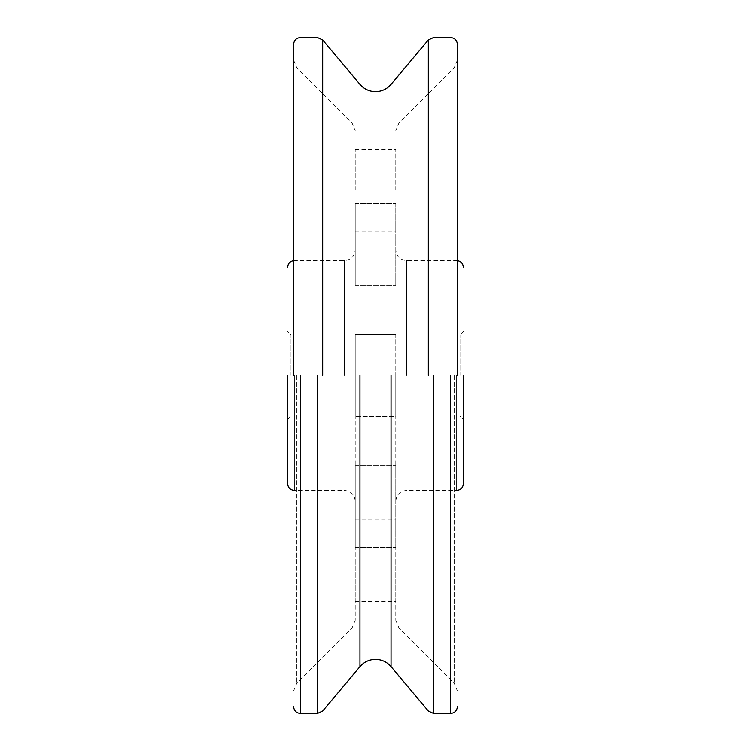 <?xml version="1.0" encoding="UTF-8"?>
<svg xmlns="http://www.w3.org/2000/svg" width="751" height="751" viewBox="0 0 751 751"><rect width="100%" height="100%" fill="white"/><g stroke="black" fill="none" stroke-linecap="round" stroke-linejoin="round"><path stroke-width="0.56" stroke-dasharray="3.75 2.82" d="M395.777 334.617L355.223 334.617L355.223 416.383L355.223 334.617L355.223 416.383L355.223 334.617L395.777 334.617L395.777 416.383L355.223 416.383L395.777 416.383L395.777 334.617M355.223 273.392L355.223 285.361L355.223 273.392C355.223 288.985 355.223 288.985 355.223 273.392L355.223 215.584L355.223 273.392C355.223 288.985 355.223 288.985 355.223 273.392L355.223 215.584C355.223 199.982 355.223 199.982 355.223 215.584L355.223 203.605L355.223 215.584C355.223 199.982 355.223 199.982 355.223 215.584L355.223 273.392M395.777 215.584L395.777 273.392C395.777 288.985 395.777 288.985 395.777 273.392L395.777 285.361L395.777 273.392C395.777 288.985 395.777 288.985 395.777 273.392L395.777 215.584C395.777 199.982 395.777 199.982 395.777 215.584L395.777 273.392L395.777 215.584C395.777 199.982 395.777 199.982 395.777 215.584M355.223 190.219L355.223 149.336L355.223 190.219M395.777 190.219L395.777 149.336L395.777 190.219M355.223 477.608L355.223 465.639L355.223 477.608C355.223 462.015 355.223 462.015 355.223 477.608L355.223 535.416L355.223 477.608C355.223 462.015 355.223 462.015 355.223 477.608L355.223 535.416C355.223 551.018 355.223 551.018 355.223 535.416L355.223 547.395L355.223 535.416C355.223 551.018 355.223 551.018 355.223 535.416L355.223 477.608M395.777 535.416L395.777 477.608C395.777 462.015 395.777 462.015 395.777 477.608L395.777 465.639L395.777 477.608C395.777 462.015 395.777 462.015 395.777 477.608L395.777 535.416C395.777 551.018 395.777 551.018 395.777 535.416L395.777 477.608L395.777 535.416C395.777 551.018 395.777 551.018 395.777 535.416M355.223 560.781L355.223 601.664L355.223 560.781M395.777 560.781L395.777 601.664L395.777 560.781M463.367 375.5L463.367 483.644L463.367 375.5M459.988 375.5L459.988 334.946L459.988 375.5M287.633 375.5L287.633 483.644L287.633 375.5M291.012 375.5L291.012 334.946L291.012 375.5M293.641 375.5L293.641 44.309L293.641 375.5M457.359 375.5L457.359 44.309L457.359 375.5M395.777 375.5L395.777 620.345L395.777 375.5M355.223 375.5L355.223 620.345L355.223 375.5M359.964 375.5L359.964 666.625L359.964 375.5M300.4 375.5L300.4 713.45L300.4 375.5M317.523 375.5L317.523 713.45L317.523 375.5M322.695 375.5L322.695 39.963L322.695 375.5M428.305 375.5L428.305 39.963L428.305 375.5M433.477 375.5L433.477 713.45L433.477 375.5M450.6 375.5L450.6 713.45L450.6 375.5M294.392 375.5L294.392 490.403L294.392 375.5M456.608 375.5L456.608 490.403L456.608 375.5M454.195 375.5L454.195 683.25L454.195 375.5M398.941 375.5L398.941 123.004L398.941 375.5M406.591 375.5L406.591 260.597L406.591 375.5M344.409 375.5L344.409 260.597L344.409 375.5M352.059 375.5L352.059 123.004L352.059 375.5M296.805 375.5L296.805 683.25L296.805 375.5M391.036 375.5L391.036 666.625L391.036 375.5M355.223 285.361L395.777 285.361L355.223 285.361M355.223 231.092L395.777 231.092M355.223 465.639L395.777 465.639L355.223 465.639M355.223 519.908L395.777 519.908M463.367 331.566L459.988 334.946L291.012 334.946L287.633 331.566M355.223 501.217C354.575 494.656 350.97 491.051 344.409 490.403L293.641 490.356M395.777 501.217C396.425 494.656 400.03 491.051 406.591 490.403L457.359 490.356M395.777 620.345L398.941 627.996L454.195 683.25L457.359 690.892M457.359 60.108L454.195 67.75L398.941 123.004L395.777 130.655M457.359 260.644L406.591 260.597C400.03 259.949 396.425 256.344 395.777 249.783M293.641 260.644L344.409 260.597C350.97 259.949 354.575 256.344 355.223 249.783M293.641 60.108L296.805 67.75L352.059 123.004L355.223 130.655M355.223 620.345L352.059 627.996L296.805 683.25L293.641 690.892M287.633 419.433L291.012 416.054L459.988 416.054L463.367 419.433M355.223 601.664L395.777 601.664M355.223 547.395L395.777 547.395L355.223 547.395M355.223 203.605L395.777 203.605L355.223 203.605M355.223 149.336L395.777 149.336"/><path stroke-width="1.13" d="M293.641 375.5L293.641 44.309L293.641 375.5M457.359 375.5L457.359 44.309L457.359 375.5M287.633 375.5L287.633 483.644L287.633 375.5M463.367 375.5L463.367 483.644L463.367 375.5M359.964 375.5L359.964 666.625L359.964 375.5M300.4 375.5L300.4 713.45L300.4 375.5M317.523 375.5L317.523 713.45L317.523 375.5M322.695 375.5L322.695 39.963L322.695 375.5M428.305 375.5L428.305 39.963L428.305 375.5M433.477 375.5L433.477 713.45L433.477 375.5M450.6 375.5L450.6 713.45L450.6 375.5M391.036 375.5L391.036 666.625L391.036 375.5M293.641 706.691C294.045 710.793 296.298 713.046 300.4 713.45L317.523 713.45L322.695 711.037L359.964 666.625C364.075 661.913 369.257 659.5 375.5 659.378C381.743 659.5 386.925 661.913 391.036 666.625L428.305 711.037L433.477 713.45L450.6 713.45C454.702 713.046 456.955 710.793 457.359 706.691M293.641 44.309C294.045 40.207 296.298 37.954 300.4 37.55L317.523 37.55L322.695 39.963L359.964 84.375C364.075 89.087 369.257 91.5 375.5 91.622C381.743 91.5 386.925 89.087 391.036 84.375L428.305 39.963L433.477 37.55L450.6 37.55C454.702 37.954 456.955 40.207 457.359 44.309M294.392 490.403C290.29 489.999 288.037 487.746 287.633 483.644M456.608 490.403C460.71 489.999 462.963 487.746 463.367 483.644M456.608 260.597C460.71 261.001 462.963 263.254 463.367 267.356M294.392 260.597C290.29 261.001 288.037 263.254 287.633 267.356"/></g></svg>
